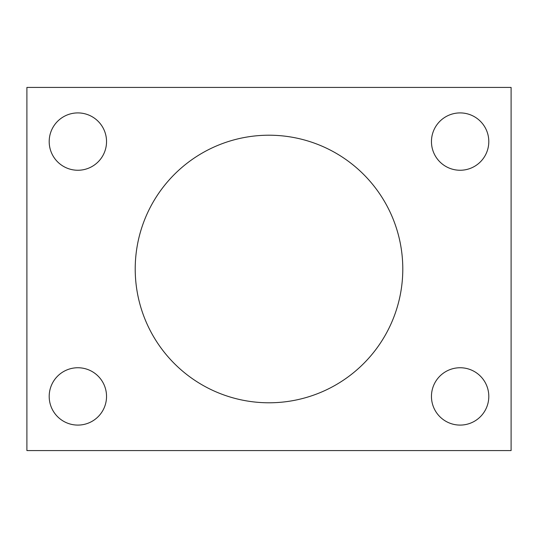 <?xml version="1.0" encoding="UTF-8"?>
<svg xmlns="http://www.w3.org/2000/svg" width="538" height="538" viewBox="0 0 538 538"><rect width="100%" height="100%" fill="white"/><g stroke="black" fill="none" stroke-linecap="round" stroke-linejoin="round"><path stroke-width="0.81" d="M511.1 450.575L26.9 450.575L26.9 87.425L511.1 87.425L511.1 450.575M402.794 269A133.794 133.794 0 0 0 202.106 153.135A133.794 133.794 0 0 0 202.106 384.865A133.794 133.794 0 0 0 402.794 269M106.537 141.581A28.669 28.669 0 0 0 63.531 116.753A28.669 28.669 0 0 0 63.531 166.41A28.669 28.669 0 0 0 106.537 141.581M488.8 141.581A28.669 28.669 0 0 0 445.794 116.753A28.669 28.669 0 0 0 445.794 166.41A28.669 28.669 0 0 0 488.8 141.581M106.537 396.419A28.669 28.669 0 0 0 63.531 371.59A28.669 28.669 0 0 0 63.531 421.247A28.669 28.669 0 0 0 106.537 396.419M488.8 396.419A28.669 28.669 0 0 0 445.794 371.59A28.669 28.669 0 0 0 445.794 421.247A28.669 28.669 0 0 0 488.8 396.419"/></g></svg>
